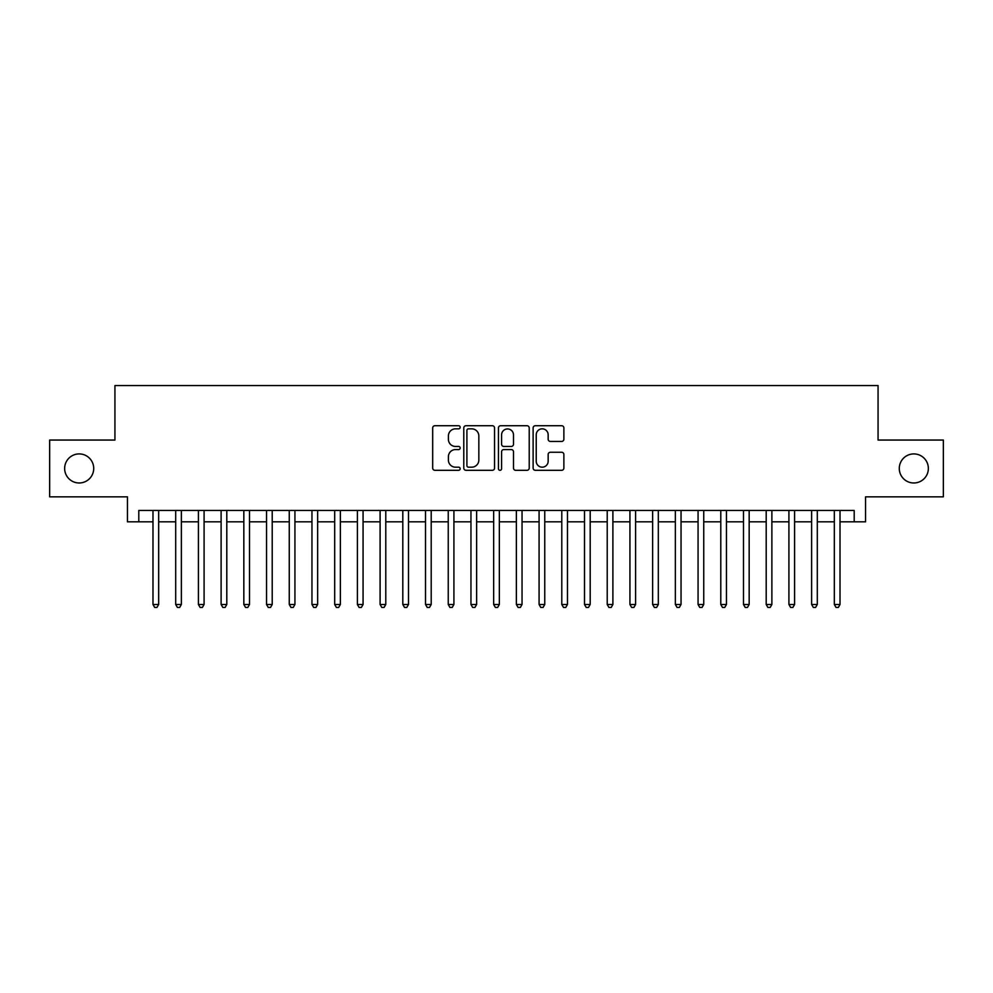 <?xml version="1.0" encoding="UTF-8"?>
<svg xmlns="http://www.w3.org/2000/svg" width="993" height="993" viewBox="0 0 993 993"><rect width="100%" height="100%" fill="white"/><g stroke="black" fill="none" stroke-linecap="round" stroke-linejoin="round"><path stroke-width="1.49" d="M460.169 427.275A1.564 1.564 0 0 0 458.605 425.724L434.922 425.724A2.234 2.234 0 0 0 432.687 427.946L432.687 468.075A2.234 2.234 0 0 0 434.922 470.31L458.605 470.31A1.564 1.564 0 0 0 460.169 468.746A1.564 1.564 0 0 0 458.605 467.182L455.539 467.182A7.137 7.137 0 0 1 448.402 460.044L448.402 456.706A7.137 7.137 0 0 1 455.539 449.568L458.605 449.568A1.564 1.564 0 0 0 460.169 448.017A1.564 1.564 0 0 0 458.605 446.453L455.539 446.453A7.137 7.137 0 0 1 448.402 439.316L448.402 435.977A7.137 7.137 0 0 1 455.539 428.839L458.605 428.839A1.564 1.564 0 0 0 460.169 427.275M899.286 468.448A14.535 14.535 0 0 0 913.821 482.983A14.535 14.535 0 0 0 928.356 468.448A14.535 14.535 0 0 0 913.821 453.913A14.535 14.535 0 0 0 899.286 468.448M64.644 468.448A14.535 14.535 0 0 0 79.179 482.983A14.535 14.535 0 0 0 93.714 468.448A14.535 14.535 0 0 0 79.179 453.913A14.535 14.535 0 0 0 64.644 468.448M561.653 441.438A2.234 2.234 0 0 0 563.875 439.204L563.875 427.946A2.234 2.234 0 0 0 561.653 425.724L535.351 425.724A2.234 2.234 0 0 0 533.117 427.946L533.117 468.075A2.234 2.234 0 0 0 535.351 470.31L561.653 470.31A2.234 2.234 0 0 0 563.875 468.075L563.875 454.471A2.234 2.234 0 0 0 561.653 452.249L550.395 452.249A2.234 2.234 0 0 0 548.161 454.471L548.161 461.224A5.958 5.958 0 0 1 542.203 467.182A5.958 5.958 0 0 1 536.232 461.224L536.232 434.797A5.958 5.958 0 0 1 542.203 428.839A5.958 5.958 0 0 1 548.161 434.797L548.161 439.204A2.234 2.234 0 0 0 550.395 441.438L561.653 441.438M138.797 521.821L138.797 510.464L854.203 510.464L854.203 521.821L865.561 521.821L865.561 496.835L943.35 496.835L943.35 440.06L878.06 440.06L878.06 385.557L114.94 385.557L114.94 440.06L49.65 440.06L49.65 496.835L127.439 496.835L127.439 521.821L152.984 521.821M494.551 427.946A2.234 2.234 0 0 0 492.317 425.724L466.015 425.724A2.234 2.234 0 0 0 463.781 427.946L463.781 468.075A2.234 2.234 0 0 0 466.015 470.31L492.317 470.31A2.234 2.234 0 0 0 494.551 468.075L494.551 427.946M500.683 425.724L526.985 425.724A2.234 2.234 0 0 1 529.219 427.946L529.219 468.075A2.234 2.234 0 0 1 526.985 470.31L515.727 470.31A2.234 2.234 0 0 1 513.493 468.075L513.493 451.803A2.234 2.234 0 0 0 511.271 449.568L503.799 449.568A2.234 2.234 0 0 0 501.577 451.803L501.577 468.746A1.564 1.564 0 0 1 500.013 470.31A1.564 1.564 0 0 1 498.449 468.746L498.449 427.946A2.234 2.234 0 0 1 500.683 425.724M158.669 521.821L175.699 521.821M181.371 521.821L198.414 521.821M204.086 521.821L221.116 521.821M226.801 521.821L243.831 521.821M249.516 521.821L266.546 521.821M272.219 521.821L289.261 521.821M294.933 521.821L311.963 521.821M317.648 521.821L334.678 521.821M340.363 521.821L357.393 521.821M363.066 521.821L380.108 521.821M385.781 521.821L402.81 521.821M408.495 521.821L425.525 521.821M431.21 521.821L448.24 521.821M453.913 521.821L470.955 521.821M476.628 521.821L493.658 521.821M499.342 521.821L516.372 521.821M522.045 521.821L539.087 521.821M544.76 521.821L561.79 521.821M567.475 521.821L584.505 521.821M590.19 521.821L607.219 521.821M612.892 521.821L629.934 521.821M635.607 521.821L652.637 521.821M658.322 521.821L675.352 521.821M681.037 521.821L698.067 521.821M703.739 521.821L720.781 521.821M726.454 521.821L743.484 521.821M749.169 521.821L766.199 521.821M771.884 521.821L788.914 521.821M794.586 521.821L811.629 521.821M817.301 521.821L834.331 521.821M840.016 521.821L854.203 521.821M468.473 428.839A1.564 1.564 0 0 0 466.909 430.403L466.909 465.618A1.564 1.564 0 0 0 468.473 467.182L471.7 467.182A7.137 7.137 0 0 0 478.837 460.044L478.837 435.977A7.137 7.137 0 0 0 471.7 428.839L468.473 428.839M513.493 434.909A5.958 5.958 0 0 0 507.535 428.951A5.958 5.958 0 0 0 501.577 434.909L501.577 444.219A2.234 2.234 0 0 0 503.799 446.453L511.271 446.453A2.234 2.234 0 0 0 513.493 444.219L513.493 434.909M158.669 510.464L158.669 604.489L152.984 604.489L152.984 510.464M158.669 604.489L156.956 607.443L154.697 607.443L152.984 604.489M181.371 510.464L181.371 604.489L175.699 604.489L175.699 510.464M181.371 604.489L179.671 607.443L177.399 607.443L175.699 604.489M204.086 510.464L204.086 604.489L198.414 604.489L198.414 510.464M204.086 604.489L202.386 607.443L200.114 607.443L198.414 604.489M226.801 510.464L226.801 604.489L221.116 604.489L221.116 510.464M226.801 604.489L225.101 607.443L222.829 607.443L221.116 604.489M249.516 510.464L249.516 604.489L243.831 604.489L243.831 510.464M249.516 604.489L247.803 607.443L245.532 607.443L243.831 604.489M272.219 510.464L272.219 604.489L266.546 604.489L266.546 510.464M272.219 604.489L270.518 607.443L268.247 607.443L266.546 604.489M294.933 510.464L294.933 604.489L289.261 604.489L289.261 510.464M294.933 604.489L293.233 607.443L290.961 607.443L289.261 604.489M317.648 510.464L317.648 604.489L311.963 604.489L311.963 510.464M317.648 604.489L315.948 607.443L313.676 607.443L311.963 604.489M340.363 510.464L340.363 604.489L334.678 604.489L334.678 510.464M340.363 604.489L338.65 607.443L336.379 607.443L334.678 604.489M363.066 510.464L363.066 604.489L357.393 604.489L357.393 510.464M363.066 604.489L361.365 607.443L359.094 607.443L357.393 604.489M385.781 510.464L385.781 604.489L380.108 604.489L380.108 510.464M385.781 604.489L384.08 607.443L381.809 607.443L380.108 604.489M408.495 510.464L408.495 604.489L402.81 604.489L402.81 510.464M408.495 604.489L406.795 607.443L404.523 607.443L402.81 604.489M431.21 510.464L431.21 604.489L425.525 604.489L425.525 510.464M431.21 604.489L429.497 607.443L427.226 607.443L425.525 604.489M453.913 510.464L453.913 604.489L448.24 604.489L448.24 510.464M453.913 604.489L452.212 607.443L449.941 607.443L448.24 604.489M476.628 510.464L476.628 604.489L470.955 604.489L470.955 510.464M476.628 604.489L474.927 607.443L472.656 607.443L470.955 604.489M499.342 510.464L499.342 604.489L493.658 604.489L493.658 510.464M499.342 604.489L497.63 607.443L495.37 607.443L493.658 604.489M522.045 510.464L522.045 604.489L516.372 604.489L516.372 510.464M522.045 604.489L520.344 607.443L518.073 607.443L516.372 604.489M544.76 510.464L544.76 604.489L539.087 604.489L539.087 510.464M544.76 604.489L543.059 607.443L540.788 607.443L539.087 604.489M567.475 510.464L567.475 604.489L561.79 604.489L561.79 510.464M567.475 604.489L565.774 607.443L563.503 607.443L561.79 604.489M590.19 510.464L590.19 604.489L584.505 604.489L584.505 510.464M590.19 604.489L588.477 607.443L586.205 607.443L584.505 604.489M612.892 510.464L612.892 604.489L607.219 604.489L607.219 510.464M612.892 604.489L611.191 607.443L608.92 607.443L607.219 604.489M635.607 510.464L635.607 604.489L629.934 604.489L629.934 510.464M635.607 604.489L633.906 607.443L631.635 607.443L629.934 604.489M658.322 510.464L658.322 604.489L652.637 604.489L652.637 510.464M658.322 604.489L656.621 607.443L654.35 607.443L652.637 604.489M681.037 510.464L681.037 604.489L675.352 604.489L675.352 510.464M681.037 604.489L679.324 607.443L677.052 607.443L675.352 604.489M703.739 510.464L703.739 604.489L698.067 604.489L698.067 510.464M703.739 604.489L702.039 607.443L699.767 607.443L698.067 604.489M726.454 510.464L726.454 604.489L720.781 604.489L720.781 510.464M726.454 604.489L724.753 607.443L722.482 607.443L720.781 604.489M749.169 510.464L749.169 604.489L743.484 604.489L743.484 510.464M749.169 604.489L747.468 607.443L745.197 607.443L743.484 604.489M771.884 510.464L771.884 604.489L766.199 604.489L766.199 510.464M771.884 604.489L770.171 607.443L767.899 607.443L766.199 604.489M794.586 510.464L794.586 604.489L788.914 604.489L788.914 510.464M794.586 604.489L792.886 607.443L790.614 607.443L788.914 604.489M817.301 510.464L817.301 604.489L811.629 604.489L811.629 510.464M817.301 604.489L815.601 607.443L813.329 607.443L811.629 604.489M840.016 510.464L840.016 604.489L834.331 604.489L834.331 510.464M840.016 604.489L838.303 607.443L836.044 607.443L834.331 604.489"/></g></svg>

